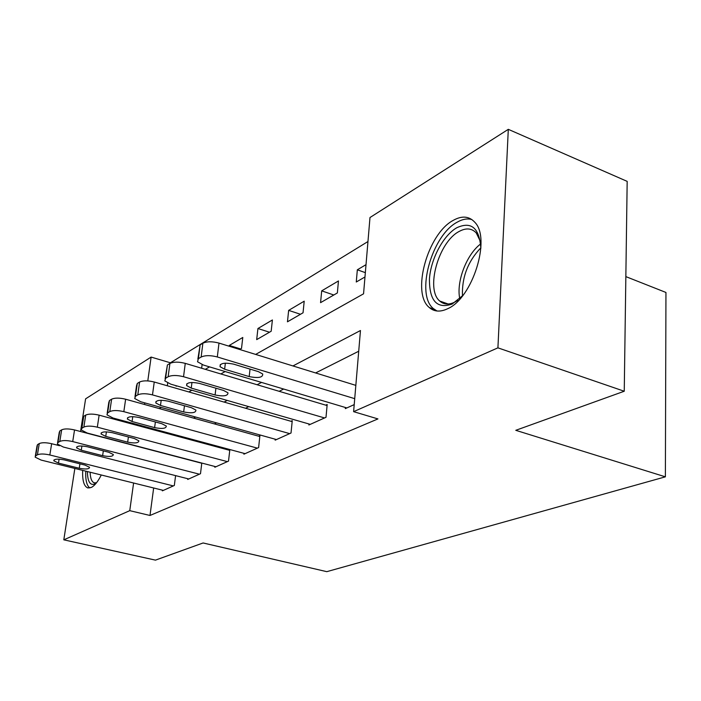 <?xml version="1.0" encoding="UTF-8"?>
<svg xmlns="http://www.w3.org/2000/svg" width="701" height="701" viewBox="0 0 701 701"><rect width="100%" height="100%" fill="white"/><g stroke="black" fill="none" stroke-linecap="round" stroke-linejoin="round"><path stroke-width="1.05" d="M447.72 308.694C440.342 312.225 434.182 311.814 429.24 307.476C411.224 293.202 427.549 233.941 453.144 220.412C461.933 215.47 469.162 216.101 474.84 222.287C491.261 238.612 472.518 298.205 447.72 308.694M101.277 474.998C97.974 481.534 94.679 485.67 91.393 487.414L87.686 487.878C83.927 486.222 82.262 480.395 82.683 470.389M625.844 276.615L665.95 292.457L665.38 476.829L326.797 571.665L203.097 542.968L155.456 560.134L63.809 539.831L74.849 468.443M80.554 431.518L85.601 398.843L151.109 357.081L147.797 380.906M367.964 241.53L170.404 362.794L151.109 357.081M255.655 354.417L363.556 293.815L369.988 217.529L508.304 129.334L497.92 347.845L353.619 411.662L360.463 330.522L292.957 365.94M497.92 347.845L624.249 391.237L627.176 181.375L508.304 129.334M167.697 383.026L167.329 385.778M176.188 385.725L176.117 386.225L176.722 385.874M205.314 369.331L209.546 366.886M201.643 368.244L202.098 364.616M239.646 349.475L241.521 348.388L242.783 337.47L229.28 345.444L229.192 346.241M256.689 339.617L271.182 331.231L272.4 319.971L257.924 328.524L256.689 339.617M287.463 321.812L303.042 312.795L304.208 301.185L288.654 310.377L287.463 321.812M320.567 302.657L337.365 292.939L338.46 280.952L321.698 290.854L320.567 302.657M366.01 264.671L357.335 269.797L356.274 282.004L364.976 276.974M153.659 487.992L149.988 515.472L377.935 418.918L353.619 411.662M358.71 351.236L315.616 372.941M283.66 389.037L279.164 391.307M248.741 406.633L245.552 408.245M216.521 422.869L214.445 423.912M186.685 437.897L185.581 438.449M162.466 490.174L162.378 490.84L174.33 485.469L175.592 475.628M187.798 478.73L187.71 479.449L200.495 473.71L201.792 463.054M214.909 466.489L214.821 467.269L228.517 461.109L229.849 449.543M229.849 449.534L228.692 450.068M243.992 453.354L243.895 454.195L258.616 447.58L259.905 435.619L258.66 436.197M275.256 439.229L275.16 440.149L291.02 433.016L292.256 420.653L290.915 421.266M308.966 423.982L308.869 424.99L326.009 417.297L327.174 404.486L325.728 405.16M345.418 407.5L345.321 408.613L354.215 404.617M624.249 391.237L515.77 430.318L665.38 476.829M149.988 515.472L129.755 510.661L63.809 539.831M133.602 483.015L129.755 510.661M261.534 382.431L257.118 384.744M227.229 400.429L224.092 402.076M195.579 417.034L193.546 418.103M166.303 432.394L165.226 432.964M159.232 408.569L161.204 407.456M188.823 391.947L191.864 390.238M220.859 373.957L225.144 371.548M144.739 402.873L144.52 404.477M365.335 272.645L357.335 269.797M333.816 294.998L321.698 290.854M300.484 314.276L288.654 310.377M269.482 332.213L257.924 328.524M240.566 348.94L229.28 345.444M429.398 307.616L434.217 309.307M432.315 308.642L430.589 308.563M163.359 490.393L41.114 460.075L35.155 457.148L35.69 455.843L37.416 454.809C40.062 453.687 44.198 453.74 49.832 454.975L173.313 485.916M59.567 445.722L51.646 443.707L49.832 454.975M58.463 463.098L53.819 460.811C54.135 458.962 57.578 458.656 64.15 459.882L85.093 465.122L89.553 467.304C89.255 469.153 85.829 469.477 79.266 468.259L58.463 463.098L59.094 459.137M35.33 456.114L37.004 445.967L37.539 444.627L39.265 443.567C41.911 442.419 46.038 442.462 51.646 443.707M188.762 478.976L63.37 447.045L57.377 444.031L57.955 442.541L59.804 441.437C62.626 440.237 66.928 440.281 72.72 441.577L199.408 474.191M201.765 463.247L74.543 429.941L72.72 441.577M81.263 450.217L76.593 447.869C76.865 445.836 80.457 445.468 87.362 446.774L108.865 452.294L113.343 454.537C113.089 456.57 109.514 456.947 102.618 455.668L81.263 450.217L81.921 445.985M57.57 442.839L59.226 432.491L59.813 430.966L61.662 429.836C64.474 428.591 68.768 428.635 74.543 429.941M215.943 466.761L87.266 433.06L81.246 429.958L81.877 428.258L83.866 427.075C86.871 425.77 91.358 425.805 97.325 427.172L227.361 461.626M229.762 450.357L99.13 415.158L97.325 427.172M105.737 436.39L101.049 433.989C101.259 431.737 105.01 431.308 112.291 432.692L134.382 438.528L138.868 440.815C138.675 443.067 134.942 443.514 127.67 442.147L105.737 436.39L106.412 431.851M81.456 428.574L83.086 418.041L83.726 416.306L85.715 415.08C88.712 413.748 93.189 413.774 99.13 415.158M245.105 453.652L112.992 418.006L106.955 414.834L107.639 412.88L109.785 411.592C113.001 410.19 117.68 410.216 123.832 411.662L257.372 448.141M259.808 436.521L125.628 399.228L123.832 411.662M132.068 421.52L127.38 419.058C127.521 416.569 131.438 416.061 139.14 417.524L161.843 423.719L166.321 426.05C166.198 428.539 162.299 429.065 154.614 427.619L132.068 421.52L132.761 416.648M107.192 413.204L108.778 402.514L109.47 400.508L111.617 399.193C114.824 397.747 119.494 397.756 125.628 399.228M276.457 439.562L140.752 401.761L134.715 398.527L135.468 396.258L137.79 394.873C141.234 393.349 146.132 393.357 152.485 394.891L289.671 433.621M292.159 421.625L154.246 382.019L152.485 394.891M160.485 405.467L155.806 402.97C155.85 400.192 159.959 399.588 168.126 401.156L191.478 407.728L195.929 410.094C195.903 412.863 191.82 413.485 183.671 411.943L160.485 405.467L161.195 400.227M134.995 396.6L136.529 385.769L137.282 383.456L139.604 382.027C143.039 380.468 147.92 380.459 154.246 382.019M95.976 483.445C90.49 486.363 87.625 482.402 87.388 471.554M90.131 472.229C90.333 478.292 91.7 481.824 94.232 482.849L96.51 482.787M85.767 471.151C85.382 480.045 86.74 485.653 89.842 487.966M462.826 295.489L452.154 304.059C436.925 309.22 429.354 300.878 429.441 279.033C430.703 259.16 443.172 235.51 456.763 227.755C471.326 221.069 479.361 227.921 480.86 248.32M480.325 241.293L476.277 232.977C471.755 228.175 466.025 227.676 459.067 231.488C438.537 242.011 425.323 289.417 439.72 301.018C443.768 304.637 448.815 304.988 454.861 302.078L457.753 300.37M471.834 219.536C467.33 218.274 462.415 219.176 457.096 222.226C431.606 235.606 415.404 294.394 433.376 308.598L437.03 311.007M310.271 424.359L170.807 384.174L164.805 380.888L165.611 378.26L168.135 376.752C171.841 375.096 176.976 375.088 183.539 376.717L324.554 417.945M327.078 405.555L185.266 363.372L183.539 376.717M191.242 388.1L186.597 385.568C186.51 382.466 190.821 381.747 199.522 383.421L223.558 390.431L227.956 392.805C228.062 395.907 223.777 396.635 215.093 394.987L191.242 388.1L191.96 382.457M165.112 378.61L167.399 364.976L169.922 363.433C173.62 361.734 178.737 361.716 185.266 363.372M346.846 407.929L203.448 365.063L197.524 361.769L198.392 358.684L201.134 357.046C205.139 355.232 210.528 355.205 217.31 356.958L354.715 398.659M355.836 385.375L218.992 343.087L217.31 356.958M224.635 369.234L220.053 366.702C219.807 363.214 224.338 362.356 233.652 364.143L258.389 371.635L262.709 374.001C262.98 377.488 258.467 378.356 249.188 376.595L224.635 369.234L225.363 363.144M197.866 359.052L200.136 344.901L202.878 343.218C206.874 341.361 212.245 341.317 218.992 343.087M37.539 444.627L35.69 455.843M39.265 443.567L37.416 454.809M79.266 468.259L79.94 463.834M59.813 430.966L57.955 442.541M61.662 429.836L59.804 441.437M102.618 455.668L103.327 450.874M83.726 416.306L81.877 428.258M85.715 415.08L83.866 427.075M127.67 442.147L128.414 436.951M109.47 400.508L107.639 412.88M111.617 399.193L109.785 411.592M154.614 427.619L155.385 421.958M137.282 383.456L135.468 396.258M139.604 382.027L137.79 394.873M183.671 411.943L184.468 405.756M459.751 298.626C456.167 281.741 466.551 254.445 480.658 243.93M480.86 247.795C467.9 261.368 461.775 277.394 462.467 295.875M167.399 364.976L165.611 378.26M169.922 363.433L168.135 376.752M215.093 394.987L215.917 388.196M200.136 344.901L198.392 358.684M202.878 343.218L201.134 357.046M249.188 376.595L250.038 369.103M87.686 487.878L88.247 488.019M53.819 460.811L53.951 459.979M76.593 447.869L76.742 446.905M101.049 433.989L101.216 432.868M127.38 419.058L127.564 417.743M155.806 402.97L156.016 401.428M94.714 482.963L94.232 482.849M448.184 304.015L439.72 301.018M186.597 385.568L186.834 383.745M220.053 366.702L220.316 364.529"/></g></svg>
